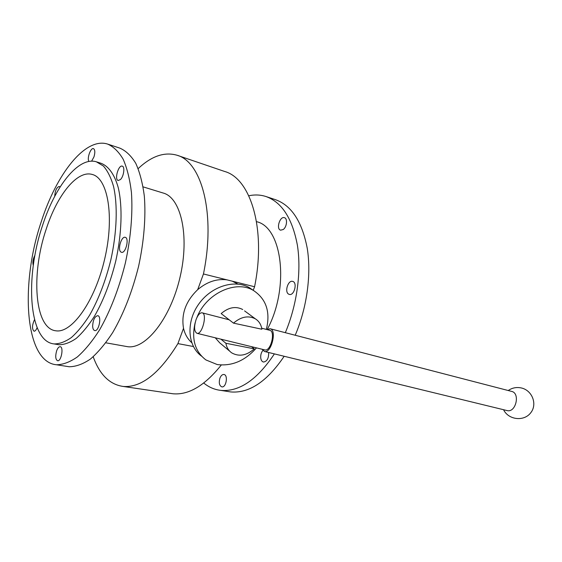 <?xml version="1.0" encoding="UTF-8"?>
<svg xmlns="http://www.w3.org/2000/svg" width="562" height="562" viewBox="0 0 562 562"><rect width="100%" height="100%" fill="white"/><g stroke="black" fill="none" stroke-linecap="round" stroke-linejoin="round"><path stroke-width="0.84" d="M196.103 319.504C197.943 314.896 199.932 312.662 202.081 312.802C207.603 313.47 202.25 334.987 196.974 333.315C194.15 331.531 193.862 326.929 196.103 319.504M261.688 328.208L269.676 330.273C275.823 331.137 270.779 351.735 264.857 349.922L264.723 349.887M267.02 329.585L270.083 328.728C277.192 329.725 271.348 353.575 264.491 351.482L262.061 349.241M270.217 328.763L511.539 391.384C520.503 393.007 515.86 413.07 507.079 410.576L506.889 410.527M37.12 327.625C36.165 330.035 35.139 331.236 34.05 331.222C31.865 329.079 32.02 325.215 34.521 319.63M56.6 350.941C57.626 348.131 58.799 346.719 60.127 346.698C63.906 346.747 61.314 361.492 57.647 360.769C55.533 359.617 55.188 356.343 56.6 350.941M92.646 326.044C93.053 319.911 94.725 316.455 97.676 315.682C101.954 315.9 98.947 331.517 94.802 330.589C93.496 330.287 92.772 328.77 92.646 326.044M120.837 251.98C117.388 249.64 121.392 236.061 125.178 237.312C129.562 237.902 125.74 253.624 121.532 252.324L120.837 251.98M120.472 179.531L118.196 180.5C114.184 179.721 118.442 164.673 122.263 166.148C125.115 166.64 123.816 176.433 120.472 179.531M88.944 161.449C86.724 158.66 90.693 147.434 93.489 148.642C95.062 149.682 95.231 152.414 93.98 156.854L91.613 161.182M54.704 196.356C55.125 190.623 56.629 187.322 59.235 186.458L59.994 187.139M33.291 265.461C32.42 262.356 32.975 258.934 34.956 255.19M46.161 229.261C56.987 195.471 77.001 169.935 92.182 174.445C107.876 178.119 114.648 216.426 104.729 258.801C94.992 301.211 71.859 333.498 55.933 330.807C34.444 328.7 30.847 274.101 46.161 229.261M143.113 186.872L163.022 192.984C180.887 197.403 189.801 235.569 180.079 277.038C170.56 318.549 145.579 349.697 127.391 346.656L125.762 346.368M41.223 221.842C56.383 174.22 85.206 136.868 107.609 144.076C113.545 146.675 118.744 151.747 123.197 159.285C127.096 168.207 129.836 179.243 131.431 192.387C132.892 213.328 130.805 238.021 125.326 263.156C118.961 288.671 110.363 310.941 99.537 329.957C92.266 341.31 84.876 350.302 77.373 356.926C69.983 362.076 63.007 364.689 56.446 364.766C24.742 361.984 19.951 284.372 41.223 221.842M96.889 161.968L100.928 163.24C108.438 166.036 114.515 174.353 118.259 187.673C122.664 206.514 121.856 233.659 115.716 261.218C110.489 282.187 103.422 300.508 94.5 316.174C88.508 325.538 82.41 332.957 76.2 338.415C70.074 342.651 64.293 344.759 58.848 344.738L57.106 344.443M42.431 225.819C54.985 186.479 78.413 156.292 96.334 161.793L103.387 166.015C107.567 170.785 110.939 177.529 113.496 186.24C117.837 205.123 116.966 232.359 110.805 260.023C105.565 281.07 98.49 299.469 89.597 315.205C83.619 324.618 77.535 332.065 71.36 337.551C65.262 341.815 59.516 343.937 54.107 343.923C28.746 341.548 24.728 277.804 42.431 225.819M108.143 144.251L119.854 148.129C125.909 150.764 131.22 155.836 135.786 163.359C139.798 172.246 142.65 183.212 144.343 196.257C145.958 217.03 143.984 241.498 138.575 266.381C132.26 291.629 123.661 313.645 112.772 332.437C105.452 343.656 97.999 352.529 90.412 359.069C82.923 364.141 75.842 366.698 69.168 366.747L66.836 366.382M138.182 168.6C151.431 156.124 164.343 151.663 176.925 155.21C201.737 161.631 215.885 214.01 203.451 273.968L197.691 289.662C206.935 281.857 216.679 278.583 226.907 279.834L232.211 281.162L237.902 284.07M191.691 342.637C187.589 338.921 184.87 334.144 183.521 328.299L177.908 343.607C159.496 373.463 141.301 387.745 123.31 386.466C109.695 384.577 99.664 374.678 93.208 356.772M219.953 378.078C220.971 375.627 222.264 374.425 223.838 374.482C228.327 374.721 226.31 387.71 221.906 386.888C219.306 385.757 218.66 382.82 219.953 378.078M268.608 352.479C268.868 358.142 267.189 361.331 263.571 362.047C262.018 361.71 261.07 360.326 260.733 357.903C260.522 355.001 261.225 352.522 262.847 350.463M288.538 294.081C284.372 291.755 288.116 279.988 292.584 281.386C297.698 282.243 294.326 295.893 289.367 294.439L288.538 294.081M283.22 229.514L280.628 230.174C275.893 229.12 279.848 216.012 284.407 217.691C287.765 218.4 286.908 227.034 283.22 229.514M256.525 221.667C282.264 227.104 289.859 287.632 267.28 329.402M266.36 196.658L275.19 199.587C291.39 205.235 302.075 221.491 307.252 248.362C311.474 274.516 306.957 307.73 295.205 335.247M284.175 356.273C266.943 381.661 249.085 393.541 230.603 391.918L227.828 391.482M248.804 195.787C254.628 194.522 260.269 194.747 265.721 196.447C281.759 202.039 292.317 218.309 297.396 245.264C301.541 271.502 297.017 304.913 285.327 332.683M274.389 353.891C257.108 379.814 239.236 391.974 220.761 390.386C214.48 389.642 208.804 387.19 203.732 383.031M253.223 290.308L254.572 286.753C266.36 229.338 250.673 178.428 224.582 171.452L177.459 155.386M169.991 393.337L173.04 393.779C188.741 395.163 204.821 385.574 221.28 365.012M242.735 309.529C235.759 305.932 228.572 307.281 221.168 313.582L233.497 323.136L261.864 329.227C261.168 324.611 259.012 321.155 255.394 318.858L244.575 310.884M251.558 346.67L254.305 348.847L225.896 343.27L220.922 339.174M256.476 347.871C245.039 360.797 231.965 366.361 217.262 364.562L205.924 359.94C194.923 351.482 191.34 339.048 195.169 322.644M196.84 317.741C205.917 293.343 236.314 279.469 253.736 290.659C266.353 299.244 270.554 312.156 266.339 329.409M229.696 351.159L219.735 342.855L215.253 337.783M254.305 348.847C246.613 355.542 239.131 356.912 231.86 352.957C228.629 350.751 226.641 347.52 225.896 343.27M233.497 323.136C241.056 316.673 248.355 315.247 255.394 318.858M183.521 328.299C181.105 313.982 185.825 301.099 197.691 289.662M201.596 356.182C187.617 346.206 185.839 322.265 198.583 304.302C211.143 286.227 234.811 278.963 249.577 287.793L253.026 290.175M232.211 281.162L254.572 286.753M193.377 346.522L177.908 343.607M203.451 273.968L226.907 279.834M196.974 333.315L264.857 349.922M202.187 312.83L229.212 319.813M264.491 351.482L507.079 410.576M503.573 409.719C508.371 419.898 523.91 421.795 530.704 412.831C537.813 404.099 531.954 389.733 520.651 387.822C516.085 387.042 511.954 387.949 508.245 390.534M92.182 174.445L92.723 174.613M105.825 342.806L127.391 346.656M54.107 343.923L58.848 344.738M56.446 364.766L69.168 366.747M220.761 390.386L230.603 391.918M253.736 290.659L249.577 287.793M237.747 284.056L236.447 283.143M123.31 386.466L173.04 393.779"/></g></svg>
